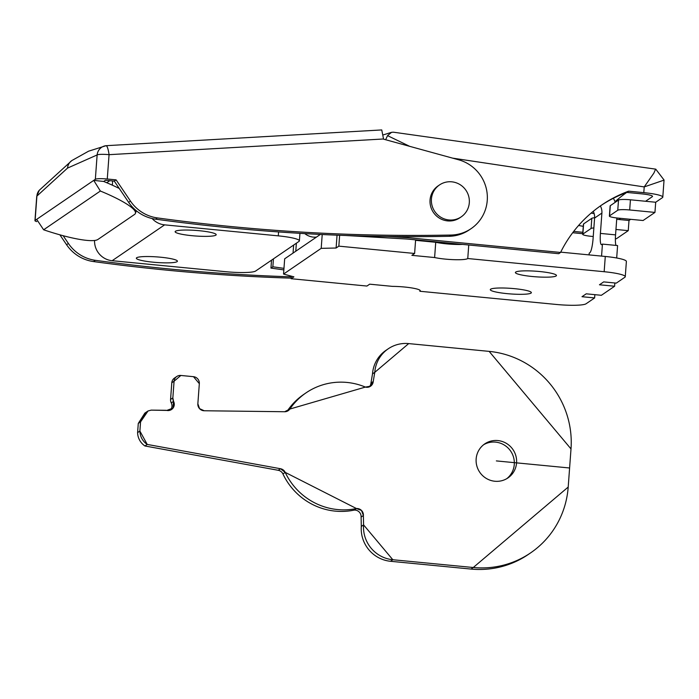 <?xml version="1.0" encoding="UTF-8"?>
<svg xmlns="http://www.w3.org/2000/svg" width="699" height="699" viewBox="0 0 699 699"><rect width="100%" height="100%" fill="white"/><g stroke="black" fill="none" stroke-linecap="round" stroke-linejoin="round"><path stroke-width="1.05" d="M449.125 236.297A38.602 37.702 55.7 0 0 469.317 229.857L471.143 228.617A38.602 37.702 -124.3 0 1 450.942 235.047L449.125 236.297A1930.061 1885.037 55.7 0 1 155.562 219.171A38.602 37.702 55.7 0 1 128.625 202.317L130.451 201.067A38.602 37.702 55.7 0 0 157.389 217.922A1930.061 1885.037 55.7 0 0 450.942 235.047M95.344 179.285L93.745 180.377L103.697 181.46L105.444 180.263L114.287 181.12L116.113 179.87L107.27 179.014A10.293 1.398 -175.8 0 0 95.344 179.285L97.135 154.942A10.293 10.136 -101.2 0 1 106.056 145.689L106.082 145.689A10.293 1.966 83.6 0 1 106.082 145.689L381.75 129.935L383.576 139.162L458.605 159.783A38.602 37.702 55.7 0 1 487.255 200.403A38.602 37.702 -124.3 0 1 471.143 228.617M36.794 221.6A10.293 1.398 4.2 0 1 34.95 220.657A10.293 1.398 4.2 0 1 35.116 220.43L36.706 219.337A10.293 10.057 55.7 0 0 36.706 219.381L43.626 229.788A57.545 10.022 -160.8 0 0 97.921 239.46L134.549 214.436A57.545 10.022 -160.8 0 0 135.414 213.387A57.545 10.022 -160.8 0 0 100.359 191.028L93.745 180.412A10.293 10.057 -124.3 0 1 93.745 180.377L93.745 180.412M116.113 179.87L130.451 201.067M381.75 129.935L106.082 145.689A10.293 1.966 83.6 0 1 109.061 154.671L107.27 179.014M114.287 181.12L128.625 202.317M103.697 181.46A57.545 10.022 19.2 0 1 119.258 188.468M291.203 278.141A1930.061 1885.037 -124.3 0 1 93.509 261.566A38.602 37.702 -124.3 0 1 66.571 244.711L59.887 234.829M291.3 276.839A1930.061 1885.037 -124.3 0 1 95.335 260.316A38.602 37.702 -124.3 0 1 68.397 243.462L63.155 235.72M106.082 145.689L88.59 151.185L71.857 160.552A10.293 10.057 55.7 0 0 67.558 168.075L36.898 196.087A10.293 9.891 -138.6 0 1 39.284 190.259L36.741 196.314L34.95 220.657M630.699 219.32L629.004 220.482L618.895 219.503L620.59 218.341M573.687 231.413L582.844 232.295M582.739 233.711L572.682 232.732M662.425 197.642L655.697 202.247L645.588 201.268L652.324 196.672A12.87 1.748 -175.8 0 0 652.525 196.393A12.87 1.748 -175.8 0 0 641.97 193.885L626.82 192.426L628.646 191.177L643.796 192.644A23.163 3.146 4.2 0 1 662.792 197.144A23.163 3.146 4.2 0 1 662.425 197.642M626.645 192.487A1918.484 319.251 -84.5 0 0 615.024 201.705M273.431 258.866L272.855 266.791L270.95 268.093L271.535 260.168M387.639 236.507L407.561 237.651L560.554 252.453L558.728 253.702L407.185 239.041L345.621 235.493M626.82 192.426A128.668 125.671 55.7 0 0 600.686 205.716M560.554 252.453A128.668 125.671 -124.3 0 1 601.594 205.095A128.668 125.671 -124.3 0 1 628.646 191.177M385.656 139.73L387.534 135.632L391.562 132.321L393.319 132.181L655.749 169.149L664.05 180.01L662.792 197.144M654.946 212.417L629.685 209.971L630.437 199.8A10.293 1.398 -175.8 0 0 618.51 200.071L617.759 210.242L609.545 215.851A10.293 1.398 4.2 0 0 609.388 216.078A10.293 1.398 4.2 0 0 617.829 218.079L643.08 220.517L654.946 212.417L655.697 202.247M615.382 238.656L616.387 238.752L628.252 230.653L629.004 220.482M272.855 266.791L283.969 268.355M283.855 269.901L270.95 268.093M407.631 236.655L407.561 237.651M387.534 135.632L409.684 146.336M655.566 169.184L653.888 173.09L644.216 186.921L663.936 180.159M630.437 199.8L645.588 201.268M617.759 210.242A10.293 1.398 4.2 0 1 629.685 209.971M609.545 215.851L610.297 205.681L618.51 200.071M610.297 205.681A10.293 1.398 -175.8 0 0 610.131 205.908L609.388 216.078M616.701 219.294L618.895 219.503M628.252 230.653L615.959 229.464M594.613 217.773A10.293 1.398 -175.8 0 0 591.817 218.306L591.066 228.477A10.293 1.398 4.2 0 1 593.87 227.944M591.066 228.477L582.852 234.086L583.604 223.916L591.817 218.306M583.604 223.916A10.293 1.398 -175.8 0 0 583.438 224.143L582.695 234.314A10.293 1.398 4.2 0 1 582.852 234.086M593.241 236.515L591.136 236.314A10.293 1.398 4.2 0 1 582.695 234.314M215.869 235.161A20.586 2.796 4.2 0 1 193.728 235.851A20.586 2.796 4.2 0 1 175.134 231.692A20.586 2.796 4.2 0 1 175.458 231.247A20.586 2.796 4.2 0 1 197.599 230.556A20.586 2.796 4.2 0 1 216.201 234.707A20.586 2.796 4.2 0 1 215.869 235.161M177.083 261.653A20.586 2.796 4.2 0 1 154.942 262.352A20.586 2.796 4.2 0 1 136.349 258.193A20.586 2.796 4.2 0 1 136.672 257.748A20.586 2.796 4.2 0 1 158.813 257.049A20.586 2.796 4.2 0 1 177.415 261.208A20.586 2.796 4.2 0 1 177.083 261.653M152.12 218.534A19.301 18.847 55.7 0 0 164.623 224.86L278.281 235.86A25.732 3.495 -175.8 0 1 299.382 240.858L299.941 233.326M299.382 240.858A25.732 3.495 -175.8 0 1 298.98 241.417L255.633 271.029A25.732 3.495 -175.8 0 1 225.812 271.701L112.146 260.71A19.301 18.847 -124.3 0 1 94.566 240.482M109.76 180.683L106.755 182.736M439.479 184.955L438.107 185.89A19.301 18.847 55.7 0 0 430.051 199.993A19.301 18.847 55.7 0 0 439.601 218.263A19.301 18.847 55.7 0 0 459.881 217.765L461.253 216.83A19.301 18.847 -124.3 0 1 440.973 217.328A19.301 18.847 -124.3 0 1 431.423 199.058A19.301 18.847 -124.3 0 1 439.479 184.955A19.301 18.847 -124.3 0 1 459.75 184.449A19.301 18.847 -124.3 0 1 469.309 202.719A19.301 18.847 -124.3 0 1 461.253 216.83M316.437 237.11A16.086 15.71 -124.3 0 1 304.808 233.615M514.481 288.661A20.586 2.796 4.2 0 1 531.362 292.663A20.586 2.796 4.2 0 1 507.177 293.65A20.586 2.796 4.2 0 1 490.296 289.648A20.586 2.796 4.2 0 1 514.481 288.661M539.576 271.518A20.586 2.796 4.2 0 1 556.456 275.52A20.586 2.796 4.2 0 1 532.271 276.507A20.586 2.796 4.2 0 1 515.39 272.505A20.586 2.796 4.2 0 1 539.576 271.518M392.401 286.372A19.301 2.621 4.2 0 1 404.45 287.009A19.301 2.621 4.2 0 1 420.282 290.758A19.301 2.621 4.2 0 1 419.846 291.256L556.247 304.449A25.732 3.495 -175.8 0 0 586.068 303.777L594.631 297.931L581.996 296.708L586.216 293.825L601.376 295.293L614.604 286.249L599.454 284.781L603.674 281.898L616.3 283.121L624.854 277.276A25.732 3.495 -175.8 0 0 625.264 276.717A25.732 3.495 -175.8 0 0 604.163 271.719L467.762 258.525A19.301 2.621 4.2 0 1 454.429 259.687A19.301 2.621 4.2 0 1 434.612 257.538L411.877 255.345L414.612 253.475L338.84 246.144L336.105 248.014L321.199 248.346L283.549 274.069L293.895 276.848L291.16 278.718L366.931 286.048L369.675 284.178L392.401 286.372M589.074 254.89L589.205 253.143L589.886 252.671A12.87 2.141 -84.5 0 0 593.101 238.403L594.596 218.053L601.9 213.073L600.406 233.414A12.87 2.141 -84.5 0 0 601.446 244.659A12.87 2.141 -84.5 0 0 601.752 244.563L602.442 244.1L601.559 256.096M320.352 234.436L284.668 258.813L283.549 274.069M462.589 244.397A19.301 2.621 4.2 0 1 435.73 242.282L415.582 240.334M625.264 276.717L626.383 261.461A25.732 3.495 -175.8 0 0 605.282 256.463L560.703 252.147M419.846 291.256L419.924 290.207M322.213 234.523L321.199 248.346M337.049 235.17L336.105 248.014M435.73 242.282L434.612 257.538M468.749 244.999L467.762 258.525M594.866 294.663L594.631 297.931M296.367 243.2L295.782 251.221M293.632 245.069L293.047 253.09M291.352 276.166L291.16 278.718M338.84 246.144L339.644 235.275M415.617 239.853L414.612 253.475M593.268 211.316A12.87 12.565 -124.3 0 1 594.596 218.053M613.364 198.28A28.309 27.645 -124.3 0 1 615.251 202.291M601.9 213.073A12.87 12.565 55.7 0 0 600.371 205.943M616.806 217.966L615.557 234.873A12.87 2.141 -84.5 0 0 615.994 245.41M616.684 257.983L617.593 245.567L602.442 244.1M614.849 282.981L614.604 286.249M363.585 524.888L363.384 515.521A6.431 6.282 55.7 0 0 356.473 508.54A64.334 62.831 -124.3 0 1 285.209 472.375A6.431 6.282 55.7 0 0 280.491 468.732L147.227 444.424A16.156 15.78 -124.3 0 1 139.887 431.056L137.607 432.611L138.28 423.428L144.85 413.1L148.048 410.96L151.246 410.121L165.558 410.296A6.431 6.282 -124.3 0 1 166.781 410.427A6.431 6.282 55.7 0 0 173.553 401.348A6.431 6.282 -124.3 0 1 172.845 397.906L174.077 381.208A6.431 6.282 -124.3 0 1 180.858 375.459L193.483 376.682A6.431 6.282 -124.3 0 1 199.329 383.655L197.852 403.76A6.431 6.282 55.7 0 0 204.23 410.759L284.676 411.737A6.431 6.282 55.7 0 0 289.858 409.046A64.334 62.831 -124.3 0 1 305.996 392.882A64.334 62.831 -124.3 0 1 365.394 387.08A6.431 6.282 55.7 0 0 373.222 381.523L370.942 383.078L372.506 373.886A32.171 31.42 -124.3 0 1 385.935 350.374L388.216 348.818A32.171 31.42 -124.3 0 1 408.697 343.593L489.143 351.379A90.066 87.969 -124.3 0 1 571.004 448.924L568.2 487.063A90.066 87.969 -124.3 0 1 530.611 552.883A90.066 87.969 -124.3 0 1 473.267 567.509L392.821 559.733A32.171 31.42 -124.3 0 1 363.585 524.888L361.304 526.452L361.103 517.085A6.431 6.282 55.7 0 0 354.192 510.104A64.334 62.831 -124.3 0 1 282.929 473.931A6.431 6.282 55.7 0 0 278.211 470.287L144.946 445.979A16.156 15.78 -124.3 0 1 137.607 432.611M147.227 444.424L280.491 468.732L285.209 472.375L356.473 508.54L361.497 510.453L363.384 515.521L363.585 524.888L392.821 559.733L473.267 567.509L568.2 487.063L571.004 448.924L489.143 351.379L408.697 343.593L374.786 372.322L373.222 381.523L370.627 386.163L365.394 387.08L289.858 409.046L284.676 411.737L204.23 410.759L199.556 408.644L197.852 403.76L199.329 383.655L193.483 376.682L180.858 375.459L174.077 381.208L172.845 397.906L173.553 401.348L173.029 408.085L166.781 410.427L151.246 410.121L148.048 410.96L140.56 421.873L139.887 431.056L147.227 444.424L144.946 445.979M139.887 431.056L140.56 421.873L138.28 423.428M140.56 421.873L147.131 411.536M170.338 410.138A6.431 6.282 55.7 0 0 171.272 402.904A6.431 6.282 -124.3 0 1 170.565 399.461L171.797 382.764A6.431 6.282 -124.3 0 1 174.479 378.063L176.76 376.508M287.018 411.309A6.431 6.282 55.7 0 0 287.577 410.601A64.334 62.831 -124.3 0 1 303.716 394.446L305.996 392.882M369.308 386.87A6.431 6.282 55.7 0 0 370.942 383.078M373.222 381.523L374.786 372.322L372.506 373.886M374.786 372.322A32.171 31.42 -124.3 0 1 388.216 348.818M530.611 552.883L528.33 554.447A90.066 87.969 -124.3 0 1 470.986 569.065L390.54 561.288A32.171 31.42 -124.3 0 1 361.304 526.452M363.384 515.521L361.103 517.085M356.473 508.54L354.192 510.104M497.854 440.571A20.586 20.105 55.7 0 0 484.748 443.909A20.586 20.105 55.7 0 0 476.823 465.892A20.586 20.105 55.7 0 0 494.866 481.253A20.586 20.105 55.7 0 0 507.972 477.906A20.586 20.105 55.7 0 0 515.897 455.923A20.586 20.105 55.7 0 0 497.854 440.571M506.801 478.649A20.586 20.105 55.7 0 0 513.416 456.805A20.586 20.105 55.7 0 0 495.574 442.126A20.586 20.105 55.7 0 0 483.629 444.73M494.866 481.253A20.586 20.105 -124.3 0 1 479.601 449.046A20.586 20.105 -124.3 0 1 514.604 452.428A20.586 20.105 -124.3 0 1 494.866 481.253M569.606 467.989L496.36 460.912M383.576 138.979L109.061 154.671A10.293 1.398 -175.8 0 0 97.135 154.942L67.558 168.075M36.741 196.314A10.293 1.398 -175.8 0 1 36.898 196.087L35.116 220.43M36.706 219.337L93.745 180.377M157.389 217.922L155.562 219.171M43.626 229.788L100.359 191.028M95.335 260.316L93.509 261.566M68.397 243.462L66.571 244.711M594.167 213.667L591.144 213.09M452.594 158.131L644.216 186.921L643.796 192.644M652.324 196.672L652.368 196.087M583.281 226.345L578.589 225.462M112.329 185.174L112.644 180.962M136.078 211.474L136.698 211.054M112.146 260.71L164.623 224.86M278.569 231.937L278.281 235.86M605.282 256.463L604.163 271.719M615.557 234.873L600.406 233.414M173.553 401.348L171.272 402.904M172.845 397.906L170.565 399.461M174.077 381.208L171.797 382.764M289.858 409.046L287.577 410.601M473.267 567.509L470.986 569.065M392.821 559.733L390.54 561.288M285.209 472.375L282.929 473.931M280.491 468.732L278.211 470.287M135.414 213.387L136.331 210.757M71.857 160.552L39.284 190.259M383.314 134.872L391.562 132.321M418.448 240.613L419.068 240.185"/></g></svg>
